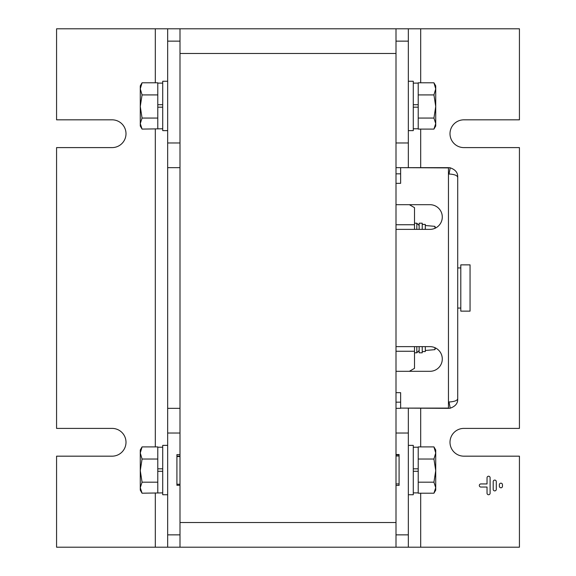 <?xml version="1.0" encoding="UTF-8"?>
<svg xmlns="http://www.w3.org/2000/svg" width="576" height="576" viewBox="0 0 576 576"><rect width="100%" height="100%" fill="white"/><g stroke="black" fill="none" stroke-linecap="round" stroke-linejoin="round"><path stroke-width="0.86" d="M396 53.489L180 53.489L180 28.8L396 28.8L396 547.2L56.57 547.2L56.57 456.17L112.111 456.17A13.889 13.889 0 0 0 126 442.289A13.889 13.889 0 0 0 112.111 428.4L56.57 428.4L56.57 147.6L112.111 147.6A13.889 13.889 0 0 0 126 133.711A13.889 13.889 0 0 0 112.111 119.83L56.57 119.83L56.57 28.8L167.659 28.8L167.659 142.97L180 142.97M180 53.489L180 547.2M409.363 204.689L414.511 207.662L414.511 229.37M414.511 346.63L414.511 368.338L409.363 371.311M396 485.381L399.089 485.381L399.089 483.912L396 483.912M399.089 483.912L399.089 456.012L396 456.012M399.089 456.012L399.089 454.522L396 454.522M399.089 454.896L396 454.896M180 454.63L176.911 454.63L176.911 485.28L180 485.28M176.911 484.243L180 484.243M176.911 456.523L180 456.523M176.911 456.12L180 456.12M419.141 350.489L416.83 352.8L416.83 346.63M416.83 229.37L416.83 223.2L414.511 223.2M396 371.311L429.941 371.311A12.341 12.341 0 0 0 442.289 358.97A12.341 12.341 0 0 0 429.941 346.63L396 346.63M457.668 399.089L456.991 399.924C456.055 400.889 453.794 401.551 450.202 401.926L448.459 401.926L448.459 408.096L400.63 408.096L400.63 392.666L396 392.666M448.459 167.904L448.459 174.074L450.202 174.074C453.794 174.449 456.062 175.118 457.006 176.09L457.711 177.178L457.704 176.465C457.69 172.44 455.191 169.56 450.216 167.825A9.259 9.259 0 0 0 448.459 167.659L400.63 167.659L448.459 167.904M396 183.334L400.63 183.334L400.63 167.904M396 229.37L429.941 229.37A12.341 12.341 0 0 0 442.289 217.03A12.341 12.341 0 0 0 429.941 204.689L396 204.689M449.669 174.074L449.042 173.887A3.089 3.089 0 0 0 448.459 173.83M449.042 173.887L450.216 167.825M457.711 177.178L457.711 398.822M457.423 399.521L457.711 399.089M448.459 402.17A3.089 3.089 0 0 0 449.042 402.113L450.216 408.175C455.198 406.433 457.697 403.546 457.704 399.535M449.042 402.113L449.669 401.926M400.63 408.096L448.459 408.341A9.259 9.259 0 0 0 450.216 408.175M396 408.341L400.63 408.341M396 167.659L400.63 167.659M400.63 402.17L396 402.17M396 173.83L400.63 173.83M460.8 287.654L460.8 311.141L470.059 311.141L470.059 264.859L460.8 264.859L460.8 287.654M413.28 83.11L418.219 83.11L418.219 107.179L413.28 107.179L418.219 107.179L418.219 129.096L433.937 129.096L435.73 123.581L433.937 118.066L418.219 118.066M418.219 94.918L433.937 94.918L435.73 106.495L435.73 126L433.937 129.096M418.219 82.793L433.937 82.793L435.73 88.855L435.73 106.495L433.937 118.066M433.937 82.793L435.73 85.889L435.73 88.855L433.937 94.918M418.219 104.71L413.28 104.71M408.341 81.259L413.28 81.259L413.28 130.63L408.341 130.63M408.341 445.37L413.28 445.37L413.28 494.741L408.341 494.741M413.28 471.29L418.219 471.29L418.219 493.207L433.937 493.207L435.73 487.699L433.937 482.184L418.219 482.184M413.28 447.221L418.219 447.221L418.219 468.821L413.28 468.821M418.219 459.029L433.937 459.029L435.73 470.606L435.73 490.111L433.937 493.207M418.219 471.29L418.219 468.821M418.219 446.904L433.937 446.904L435.73 452.966L435.73 470.606L433.937 482.184M433.937 446.904L435.73 450L435.73 452.966L433.937 459.029M167.659 494.741L162.72 494.741L162.72 445.37L167.659 445.37M157.781 468.821L162.72 468.821L162.72 447.221L157.781 447.221L157.781 471.29L162.72 471.29L162.72 492.89L142.063 493.207L140.27 490.111L140.27 487.699L142.063 482.184L140.27 470.606L142.063 459.029L140.27 452.966L142.063 446.904L140.27 450L140.27 487.699L142.063 493.207M157.781 471.29L157.781 492.89M157.781 482.184L142.063 482.184M157.781 446.904L142.063 446.904M157.781 459.029L142.063 459.029M167.659 130.63L162.72 130.63L162.72 81.259L167.659 81.259M157.781 104.71L162.72 104.71L162.72 83.11L157.781 83.11L157.781 107.179L162.72 107.179L162.72 128.779L142.063 129.096L140.27 126L140.27 123.581L142.063 118.066L140.27 106.495L142.063 94.918L140.27 88.855L142.063 82.793L140.27 85.889L140.27 123.581L142.063 129.096M162.72 107.179L157.781 107.179L157.781 128.779M157.781 118.066L142.063 118.066M157.781 82.793L142.063 82.793M157.781 94.918L142.063 94.918M434.93 228.319L434.93 226.354L435.499 228.053M422.23 224.431L425.311 224.431L425.311 229.37M422.23 229.37L422.23 223.2L419.141 223.2L419.141 229.37M419.141 346.63L419.141 352.8L422.23 352.8L422.23 346.63M425.311 346.63L425.311 351.569L422.23 351.569M435.499 347.947L434.93 349.646L434.93 347.681M180 433.03L167.659 433.03L167.659 142.97M180 28.8L167.659 28.8M167.659 433.03L167.659 547.2M488.57 494.741A1.541 1.541 0 0 0 490.111 493.2L490.111 477.77A1.541 1.541 0 0 0 488.57 476.23A1.541 1.541 0 0 0 487.03 477.77L487.03 483.941L480.859 483.941A1.541 1.541 0 0 0 479.311 485.489A1.541 1.541 0 0 0 480.859 487.03L487.03 487.03L487.03 493.2A1.541 1.541 0 0 0 488.57 494.741M494.741 490.889A1.541 1.541 0 0 0 496.289 489.341L496.289 481.63A1.541 1.541 0 0 0 494.741 480.089A1.541 1.541 0 0 0 493.2 481.63L493.2 489.341A1.541 1.541 0 0 0 494.741 490.889M500.911 487.8A1.541 1.541 0 0 0 502.459 486.259L502.459 484.711A1.541 1.541 0 0 0 500.911 483.17A1.541 1.541 0 0 0 499.37 484.711L499.37 486.259A1.541 1.541 0 0 0 500.911 487.8M396 142.97L408.341 142.97L408.341 167.659M408.341 408.341L408.341 433.03L396 433.03M396 547.2L408.341 547.2L408.341 433.03M420.689 493.207L420.689 547.2L519.43 547.2L519.43 456.17L463.889 456.17A13.889 13.889 0 0 1 450 442.289A13.889 13.889 0 0 1 463.889 428.4L519.43 428.4L519.43 147.6L463.889 147.6A13.889 13.889 0 0 1 450 133.711A13.889 13.889 0 0 1 463.889 119.83L519.43 119.83L519.43 28.8L420.689 28.8L420.689 82.793M420.689 547.2L408.341 547.2M396 28.8L420.689 28.8M408.341 142.97L408.341 28.8M396 522.511L180 522.511M414.511 224.741L396 224.741M414.511 351.259L396 351.259M448.459 401.926L448.459 174.074M167.659 408.341L180 408.341M167.659 167.659L180 167.659M180 41.141L167.659 41.141M180 534.859L167.659 534.859M155.311 547.2L155.311 493.207M155.311 446.904L155.311 129.096M155.311 82.793L155.311 28.8M396 534.859L408.341 534.859M396 41.141L408.341 41.141M420.689 129.096L420.689 167.659M420.689 408.341L420.689 446.904M416.83 352.8L414.511 352.8M419.141 225.511L416.83 223.2M457.711 308.059L460.8 308.059M457.711 267.941L460.8 267.941M413.28 128.779L418.219 128.779M413.28 492.89L418.219 492.89M434.93 226.354L425.311 225.511M434.93 349.646L425.311 350.489"/></g></svg>
